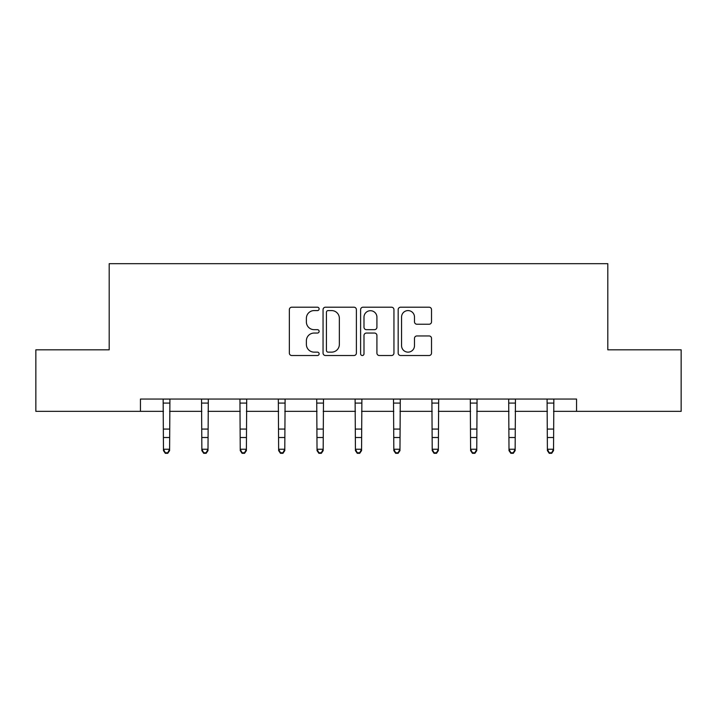 <?xml version="1.0" encoding="UTF-8"?>
<svg xmlns="http://www.w3.org/2000/svg" width="717" height="717" viewBox="0 0 717 717"><rect width="100%" height="100%" fill="white"/><g stroke="black" fill="none" stroke-linecap="round" stroke-linejoin="round"><path stroke-width="1.08" d="M319.128 308.893A1.694 1.694 0 0 0 317.434 307.208L291.765 307.208A2.42 2.42 0 0 0 289.345 309.619L289.345 353.105A2.42 2.42 0 0 0 291.765 355.515L317.434 355.515A1.694 1.694 0 0 0 319.128 353.831A1.694 1.694 0 0 0 317.434 352.137L314.109 352.137A7.735 7.735 0 0 1 306.383 344.411L306.383 340.781A7.735 7.735 0 0 1 314.109 333.055L317.434 333.055A1.694 1.694 0 0 0 319.128 331.362A1.694 1.694 0 0 0 317.434 329.668L314.109 329.668A7.735 7.735 0 0 1 306.383 321.942L306.383 318.321A7.735 7.735 0 0 1 314.109 310.586L317.434 310.586A1.694 1.694 0 0 0 319.128 308.893M429.098 324.236A2.42 2.42 0 0 0 431.517 321.816L431.517 309.619A2.42 2.42 0 0 0 429.098 307.208L400.597 307.208A2.42 2.42 0 0 0 398.177 309.619L398.177 353.105A2.42 2.42 0 0 0 400.597 355.515L429.098 355.515A2.42 2.42 0 0 0 431.517 353.105L431.517 338.37A2.42 2.42 0 0 0 429.098 335.95L416.9 335.95A2.42 2.42 0 0 0 414.489 338.37L414.489 345.675A6.462 6.462 0 0 1 408.027 352.137A6.462 6.462 0 0 1 401.565 345.675L401.565 317.048A6.462 6.462 0 0 1 408.027 310.586A6.462 6.462 0 0 1 414.489 317.048L414.489 321.816A2.42 2.42 0 0 0 416.9 324.236L429.098 324.236M140.442 411.352L35.85 411.352L35.85 349.824L109.19 349.824L109.19 263.686L607.81 263.686L607.81 349.824L681.15 349.824L681.15 411.352L576.558 411.352L576.558 399.046L140.442 399.046L140.442 411.352L163.458 411.352M356.385 309.619A2.42 2.42 0 0 0 353.974 307.208L325.464 307.208A2.42 2.42 0 0 0 323.053 309.619L323.053 353.105A2.42 2.42 0 0 0 325.464 355.515L353.974 355.515A2.42 2.42 0 0 0 356.385 353.105L356.385 309.619M363.026 307.208L391.536 307.208A2.42 2.42 0 0 1 393.947 309.619L393.947 353.105A2.42 2.42 0 0 1 391.536 355.515L379.338 355.515A2.42 2.42 0 0 1 376.918 353.105L376.918 335.466A2.42 2.42 0 0 0 374.507 333.055L366.414 333.055A2.42 2.42 0 0 0 363.994 335.466L363.994 353.831A1.694 1.694 0 0 1 362.309 355.515A1.694 1.694 0 0 1 360.615 353.831L360.615 309.619A2.42 2.42 0 0 1 363.026 307.208M169.606 411.352L201.853 411.352M208.002 411.352L240.24 411.352M246.397 411.352L278.635 411.352M284.792 411.352L317.031 411.352M323.179 411.352L355.426 411.352M361.574 411.352L393.821 411.352M399.969 411.352L432.208 411.352M438.365 411.352L470.603 411.352M476.76 411.352L508.998 411.352M515.147 411.352L547.394 411.352M553.542 411.352L576.558 411.352M328.126 310.586A1.694 1.694 0 0 0 326.432 312.28L326.432 350.443A1.694 1.694 0 0 0 328.126 352.137L331.621 352.137A7.735 7.735 0 0 0 339.356 344.411L339.356 318.321A7.735 7.735 0 0 0 331.621 310.586L328.126 310.586M376.918 317.174A6.462 6.462 0 0 0 370.456 310.712A6.462 6.462 0 0 0 363.994 317.174L363.994 327.257A2.42 2.42 0 0 0 366.414 329.668L374.507 329.668A2.42 2.42 0 0 0 376.918 327.257L376.918 317.174M163.144 399.046L163.458 449.245L169.606 449.245L169.606 450.608L167.769 453.314L167.769 452.768L165.304 452.768L165.304 453.314L167.769 453.314M167.769 452.768L169.606 449.245L169.92 399.046M165.304 453.314L163.458 450.608L163.458 449.245L165.304 452.768M201.54 399.046L201.853 449.245L208.002 449.245L208.002 450.608L206.155 453.314L206.155 452.768L203.7 452.768L203.7 453.314L206.155 453.314M206.155 452.768L208.002 449.245L208.315 399.046M203.7 453.314L201.853 450.608L201.853 449.245L203.7 452.768M239.935 399.046L240.24 449.245L246.397 449.245L246.397 450.608L244.551 453.314L244.551 452.768L242.086 452.768L242.086 453.314L244.551 453.314M244.551 452.768L246.397 449.245L246.711 399.046M242.086 453.314L240.24 450.608L240.24 449.245L242.086 452.768M278.321 399.046L278.635 449.245L284.792 449.245L284.792 450.608L282.946 453.314L282.946 452.768L280.481 452.768L280.481 453.314L282.946 453.314M282.946 452.768L284.792 449.245L285.106 399.046M280.481 453.314L278.635 450.608L278.635 449.245L280.481 452.768M316.717 399.046L317.031 449.245L323.179 449.245L323.179 450.608L321.341 453.314L321.341 452.768L318.877 452.768L318.877 453.314L321.341 453.314M321.341 452.768L323.179 449.245L323.492 399.046M318.877 453.314L317.031 450.608L317.031 449.245L318.877 452.768M355.112 399.046L355.426 449.245L361.574 449.245L361.574 450.608L359.728 453.314L359.728 452.768L357.272 452.768L357.272 453.314L359.728 453.314M359.728 452.768L361.574 449.245L361.888 399.046M357.272 453.314L355.426 450.608L355.426 449.245L357.272 452.768M393.508 399.046L393.821 449.245L399.969 449.245L399.969 450.608L398.123 453.314L398.123 452.768L395.659 452.768L395.659 453.314L398.123 453.314M398.123 452.768L399.969 449.245L400.283 399.046M395.659 453.314L393.821 450.608L393.821 449.245L395.659 452.768M431.894 399.046L432.208 449.245L438.365 449.245L438.365 450.608L436.519 453.314L436.519 452.768L434.054 452.768L434.054 453.314L436.519 453.314M436.519 452.768L438.365 449.245L438.679 399.046M434.054 453.314L432.208 450.608L432.208 449.245L434.054 452.768M470.289 399.046L470.603 449.245L476.76 449.245L476.76 450.608L474.914 453.314L474.914 452.768L472.449 452.768L472.449 453.314L474.914 453.314M474.914 452.768L476.76 449.245L477.065 399.046M472.449 453.314L470.603 450.608L470.603 449.245L472.449 452.768M508.685 399.046L508.998 449.245L515.147 449.245L515.147 450.608L513.3 453.314L513.3 452.768L510.845 452.768L510.845 453.314L513.3 453.314M513.3 452.768L515.147 449.245L515.46 399.046M510.845 453.314L508.998 450.608L508.998 449.245L510.845 452.768M547.08 399.046L547.394 449.245L553.542 449.245L553.542 450.608L551.696 453.314L551.696 452.768L549.231 452.768L549.231 453.314L551.696 453.314M551.696 452.768L553.542 449.245L553.856 399.046M549.231 453.314L547.394 450.608L547.394 449.245L549.231 452.768M169.902 399.091L163.162 399.091M169.606 429.071L163.458 429.071M169.606 437.513L163.458 437.513M169.606 403.088L163.458 403.088M208.297 399.091L201.558 399.091M208.002 429.071L201.853 429.071M208.002 437.513L201.853 437.513M208.002 403.088L201.853 403.088M246.693 399.091L239.953 399.091M246.397 429.071L240.24 429.071M246.397 437.513L240.24 437.513M246.397 403.088L240.24 403.088M285.079 399.091L278.348 399.091M284.792 429.071L278.635 429.071M284.792 437.513L278.635 437.513M284.792 403.088L278.635 403.088M323.475 399.091L316.735 399.091M323.179 429.071L317.031 429.071M323.179 437.513L317.031 437.513M323.179 403.088L317.031 403.088M361.87 399.091L355.13 399.091M361.574 429.071L355.426 429.071M361.574 437.513L355.426 437.513M361.574 403.088L355.426 403.088M400.265 399.091L393.525 399.091M399.969 429.071L393.821 429.071M399.969 437.513L393.821 437.513M399.969 403.088L393.821 403.088M438.652 399.091L431.921 399.091M438.365 429.071L432.208 429.071M438.365 437.513L432.208 437.513M438.365 403.088L432.208 403.088M477.047 399.091L470.307 399.091M476.76 429.071L470.603 429.071M476.76 437.513L470.603 437.513M476.76 403.088L470.603 403.088M515.442 399.091L508.703 399.091M515.147 429.071L508.998 429.071M515.147 437.513L508.998 437.513M515.147 403.088L508.998 403.088M553.838 399.091L547.098 399.091M553.542 429.071L547.394 429.071M553.542 437.513L547.394 437.513M553.542 403.088L547.394 403.088"/></g></svg>
